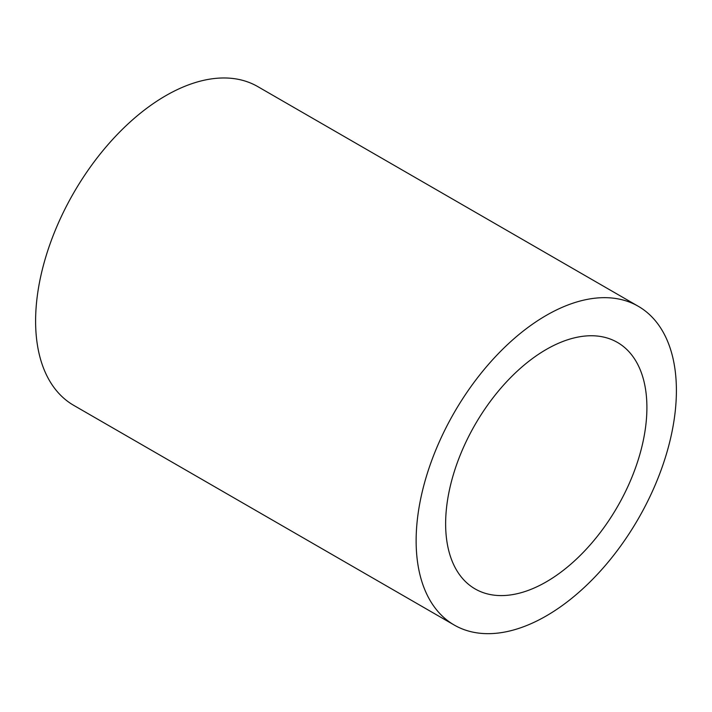 <?xml version="1.0" encoding="UTF-8"?>
<svg xmlns="http://www.w3.org/2000/svg" width="712" height="712" viewBox="0 0 712 712"><rect width="100%" height="100%" fill="white"/><g stroke="black" fill="none" stroke-linecap="round" stroke-linejoin="round"><path stroke-width="1.07" d="M676.4 390.532A184.034 106.257 -60 0 1 596.069 575.741A184.034 106.257 -60 0 1 454.247 625.047A184.034 106.257 -60 0 1 454.247 412.542A184.034 106.257 -60 0 1 638.281 306.285A184.034 106.257 -60 0 1 676.4 390.532A184.034 106.257 -60 0 1 596.069 575.741A184.034 106.257 -60 0 1 454.247 625.047A184.034 106.257 -60 0 1 454.247 412.542A184.034 106.257 -60 0 1 638.281 306.285A184.034 106.257 -60 0 1 676.4 390.532M646.905 407.567A142.32 82.165 -60 0 1 584.774 550.794A142.32 82.165 -60 0 1 475.109 588.922A142.32 82.165 -60 0 1 475.109 424.583A142.32 82.165 -60 0 1 617.429 342.419A142.32 82.165 -60 0 1 646.905 407.567A142.32 82.165 -60 0 1 584.774 550.794A142.32 82.165 -60 0 1 475.109 588.922A142.32 82.165 -60 0 1 475.109 424.583A142.32 82.165 -60 0 1 617.429 342.419A142.32 82.165 -60 0 1 646.905 407.567M73.719 405.351A184.034 106.257 -60 0 1 73.719 192.845A184.034 106.257 -60 0 1 257.753 86.588A184.034 106.257 -60 0 0 73.719 192.845A184.034 106.257 -60 0 0 73.719 405.351L454.247 625.047L73.719 405.351M638.281 306.285L257.753 86.588L638.281 306.285"/></g></svg>
